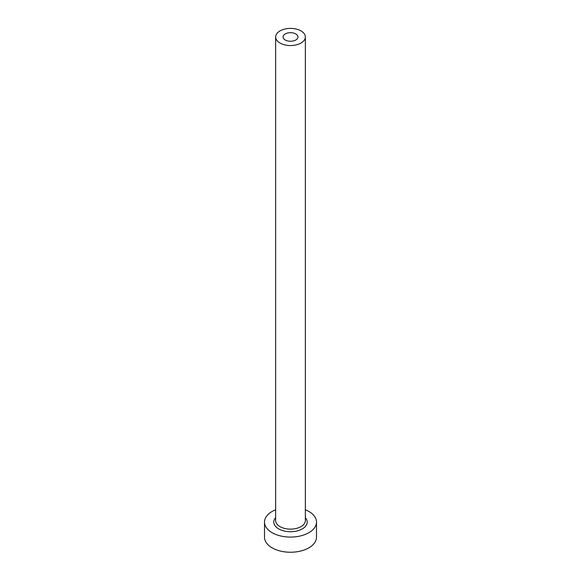 <?xml version="1.0" encoding="UTF-8"?>
<svg xmlns="http://www.w3.org/2000/svg" width="581" height="581" viewBox="0 0 581 581"><rect width="100%" height="100%" fill="white"/><g stroke="black" fill="none" stroke-linecap="round" stroke-linejoin="round"><path stroke-width="0.87" d="M295.751 33.938A7.43 4.285 0 0 0 287.66 33.008A7.43 4.285 0 0 0 283.07 36.973A7.43 4.285 0 0 0 285.249 40.002A7.43 4.285 0 0 0 293.34 40.931A7.43 4.285 0 0 0 297.93 36.973A7.43 4.285 0 0 0 295.751 33.938M279.998 43.038A14.852 8.577 0 0 0 296.187 44.897A14.852 8.577 0 0 0 305.352 36.973A14.852 8.577 0 0 0 301.002 30.909A14.852 8.577 0 0 0 284.813 29.05A14.852 8.577 0 0 0 275.648 36.973A14.852 8.577 0 0 0 279.998 43.038M275.648 509.755A25.992 15.004 0 0 0 264.508 522.072A25.992 15.004 0 0 0 272.119 532.683A25.992 15.004 0 0 0 300.45 535.936A25.992 15.004 0 0 0 316.492 522.072A25.992 15.004 0 0 0 308.881 511.462A25.992 15.004 0 0 0 305.352 509.755M264.508 522.072L264.508 537.229A25.992 15.004 0 0 0 272.119 547.839A25.992 15.004 0 0 0 300.45 551.093A25.992 15.004 0 0 0 316.492 537.229L316.492 522.072M305.352 517.649A16.711 9.645 180 0 1 300.355 529.865A16.711 9.645 180 0 1 278.684 528.892A16.711 9.645 180 0 1 275.648 517.649M275.648 36.973L275.648 520.554A14.852 8.577 0 0 0 279.998 526.618A14.852 8.577 0 0 0 296.187 528.478A14.852 8.577 0 0 0 305.352 520.554L305.352 36.973"/></g></svg>

